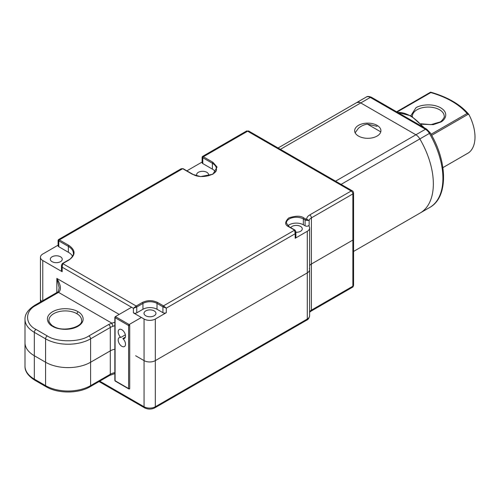 <?xml version="1.0" encoding="UTF-8"?>
<svg xmlns="http://www.w3.org/2000/svg" width="500" height="500" viewBox="0 0 500 500"><rect width="100%" height="100%" fill="white"/><g stroke="black" fill="none" stroke-linecap="round" stroke-linejoin="round"><path stroke-width="0.75" d="M377.069 125.356A13.131 7.581 0 0 0 362.756 123.713A13.131 7.581 0 0 0 354.65 130.719A13.131 7.581 0 0 0 358.494 136.081A13.131 7.581 0 0 0 372.806 137.725A13.131 7.581 0 0 0 380.913 130.719A13.131 7.581 0 0 0 377.069 125.356M359.538 102.394L356.812 102.525A63.675 36.763 -120 0 0 356.488 102.706A63.675 36.763 60 0 1 356.819 102.525A7.956 4.594 60 0 1 360.756 102.944L415.9 134.781A7.956 4.594 60 0 1 419.837 138.912A63.675 36.763 60 0 1 420.163 213L353.569 251.444M122.844 338.594A5.175 2.988 -120 0 0 124.425 338.438A5.175 2.988 -120 0 0 124.425 332.463A5.175 2.988 -120 0 0 119.256 329.475A5.175 2.988 -120 0 0 120.838 337.438A5.175 2.988 -120 0 0 119.256 337.6A5.175 2.988 -120 0 0 118.462 341.744A5.175 2.988 -120 0 0 121.844 346.3A5.175 2.988 -120 0 0 124.425 346.556A5.175 2.988 -120 0 0 122.844 338.594L125.356 337.144M120.838 337.438L125.356 334.825M278.081 147.988L366.381 97A63.675 36.763 60 0 0 366.05 97.181L356.488 102.706A63.675 36.763 -120 0 0 356.044 102.969M377.075 126.337L367.356 124.119C364.125 124.625 361.175 125.981 358.5 128.181L355.15 132.794M380.763 131.856L367.356 124.119M335.556 181.169L415.894 134.775L360.75 102.944L280.413 149.331M52.056 261.669A5.969 3.444 180 0 1 50.306 259.231A5.969 3.444 180 0 1 53.987 256.05A5.969 3.444 180 0 1 60.494 256.794A5.969 3.444 180 0 1 62.244 259.231A5.969 3.444 180 0 1 58.556 262.419A5.969 3.444 180 0 1 52.056 261.669M208.256 175.863A5.969 3.444 0 0 0 208.575 174.75A5.969 3.444 0 0 0 206.825 172.312A5.969 3.444 0 0 0 200.319 171.569A5.969 3.444 0 0 0 196.631 174.75A5.969 3.444 0 0 0 196.95 175.863M295.881 232.288A5.969 3.444 -0 0 0 300.531 231.287A5.969 3.444 -0 0 0 302.281 228.85A5.969 3.444 -0 0 0 298.594 225.669A5.969 3.444 -0 0 0 292.087 226.412A5.969 3.444 -0 0 0 290.725 227.631M145.762 310.9A5.969 3.444 180 0 1 152.262 310.15A5.969 3.444 180 0 1 155.95 313.331A5.969 3.444 180 0 1 154.2 315.769A5.969 3.444 180 0 1 147.694 316.519A5.969 3.444 180 0 1 144.012 313.331A5.969 3.444 180 0 1 145.762 310.9M352.375 287.294L310.912 311.238A2.387 1.381 -120 0 0 311.406 310.144L352.869 286.206A2.387 1.381 60 0 1 352.375 287.294C352.831 287.325 353.231 286.637 353.569 285.231A2.387 1.381 180 0 1 352.869 286.206L352.869 240.062A2.387 1.381 0 0 0 353.569 239.088A2.387 1.381 180 0 1 352.869 240.062L352.869 193.919A2.387 1.381 0 0 0 353.569 192.95C353.231 191.537 352.831 190.85 352.375 190.881A2.387 1.381 120 0 0 351.181 191A2.387 1.381 60 0 1 352.869 193.919L311.406 217.862A2.387 1.381 -120 0 0 309.719 214.938C307.706 216.137 306.694 217.575 306.688 219.244L305.663 218.981A0.794 0.463 120 0 0 305.1 219.956A2.387 1.381 0 0 0 306.637 220.356L306.688 219.244L309.15 220.469L309.15 225.019A2.387 1.381 180 0 1 307.544 226.137A2.387 1.381 180 0 1 305.1 225.8L303.344 224.788A9.95 5.744 0 0 0 287.863 225.819M306.637 220.356L309.15 220.469A7.956 4.594 0 0 1 311.406 217.862L311.406 264.006A7.956 4.594 0 0 0 309.619 265.587A7.956 4.594 180 0 1 311.406 264.006L311.406 310.144A7.956 4.594 180 0 0 309.619 311.725M62.169 263.938L61.469 265.287L62.169 267.181L62.731 263.612L68.919 260.038C75.744 255.169 75.744 250.3 68.919 245.431L59.35 239.913L58.487 239.6L58.087 240.287L58.788 240.888A0.794 0.463 -60 0 1 59.35 239.913L182.706 168.694A0.794 0.463 -60 0 1 183.1 168.656L181.181 168.762L182.706 168.694L192.269 174.219L200.538 176.6L212.938 174.219L217.069 167.056L212.938 162.288L203.369 156.762L202.5 156.456L202.106 157.144L202.806 157.738A0.794 0.463 -60 0 1 203.369 156.762L247.625 131.213A2.387 1.381 -60 0 1 248.819 131.094L246.431 131.094A2.387 1.381 60 0 1 247.625 131.213L351.181 191L309.719 214.938M295.181 230.475A0.794 0.463 120 0 0 295.019 230.113A0.794 0.463 120 0 0 294.619 230.15L295.181 233.725L295.881 231.831L295.881 237.3A2.387 1.381 180 0 1 295.181 238.275L295.181 233.725L166.3 308.137L163.487 305.863L157.581 302.45C152.513 300.081 147.45 300.081 142.381 302.45A0.794 0.463 60 0 1 142.944 303.425L142.944 309.275L136.756 312.85A2.387 1.381 180 0 1 133.381 312.85L144.069 319.019A7.956 4.594 0 0 0 155.325 319.019L166.3 312.688A2.387 1.381 180 0 1 162.925 312.688L157.019 309.275A9.95 5.744 0 0 0 142.944 309.275M215.4 171.744A13.812 7.975 0 0 0 212.375 169.112L202.806 163.588A2.387 1.381 180 0 1 202.106 162.613L202.106 157.144M157.019 309.275L157.019 303.425L162.925 306.837L166.3 308.137L166.3 312.688M155.325 319.019L155.325 406.756A7.956 4.594 180 0 1 144.069 406.756A2.387 1.381 120 0 0 144.569 407.844C147.988 409.519 151.412 409.519 154.831 407.844A2.387 1.381 -120 0 0 155.325 406.756L307.288 319.025A2.387 1.381 60 0 1 306.788 320.112C308.181 319.594 309.125 318.15 309.619 315.775A7.956 4.594 180 0 1 307.288 319.025L307.288 272.881L155.325 360.613A7.956 4.594 180 0 1 144.069 360.613A7.956 4.594 0 0 0 155.325 360.613L307.288 272.881A7.956 4.594 0 0 0 309.619 269.631A7.956 4.594 180 0 1 307.288 272.881L307.288 231.287A7.956 4.594 -0 0 0 309.619 228.038A7.956 4.594 -0 0 0 309.344 226.85A7.956 4.594 180 0 1 309.075 225.662A7.956 4.594 180 0 1 309.15 225.019M307.288 231.287L295.181 238.275M186.875 170.831L202.106 162.044M72.556 256.244A17.087 9.862 0 0 0 68.356 252.256L58.788 246.731A2.387 1.381 180 0 1 58.087 245.756L58.087 240.287M142.381 302.45L136.194 306.025L133.381 308.3L136.756 307L142.944 303.425A9.95 5.744 0 0 1 157.019 303.425A0.794 0.463 -60 0 1 157.581 302.45M58.087 245.188L42.769 254.031A7.956 4.594 0 0 0 40.438 257.281A7.956 4.594 0 0 0 42.769 260.531L62.169 271.731A2.387 1.381 180 0 1 61.469 270.756L61.469 265.287L62.331 263.569L68.519 259.994A0.794 0.463 60 0 1 68.919 260.038M352.869 240.062L311.406 264.006L352.869 240.062M114.856 325.619L112.981 326.306L111.825 323.15L114.856 322.287M112.981 326.306A11.938 6.894 0 0 0 110.306 327.469L110.306 350.863A11.938 6.894 0 0 1 114.856 349.225A11.938 6.894 0 0 0 110.306 350.863L90.606 362.238A31.837 18.381 180 0 1 45.581 362.238L34.325 355.737A31.837 18.381 180 0 1 25 342.744L25 366.138A31.837 18.381 180 0 0 34.325 379.131A2.387 1.381 -60 0 0 34.819 380.225L46.075 386.725A2.387 1.381 120 0 1 45.581 385.631L34.325 379.131L34.325 355.737A31.837 18.381 180 0 1 25 342.744L25 319.344A31.837 18.381 0 0 0 34.325 332.344L34.325 355.737L45.581 362.238L45.581 385.631A31.837 18.381 180 0 0 90.606 385.631L110.306 374.263A11.938 6.894 180 0 1 114.856 372.619M41.65 301.312A7.956 4.594 180 0 1 40.438 298.875A7.956 4.594 0 0 0 41.65 301.312M119.206 314.413L56.837 278.406L59.169 287.625C58.675 290.981 58.062 292.525 57.331 292.256L57.331 292.256A2.387 1.381 60 0 1 58.525 292.375L111.825 323.15L108.612 324.544A2.387 1.381 60 0 1 110.306 327.469L90.606 338.844L90.606 362.238A31.837 18.381 180 0 1 45.581 362.238L45.581 338.844A31.837 18.381 0 0 0 90.606 338.844A2.387 1.381 -120 0 0 88.919 335.919C79.544 342.4 56.644 342.4 47.269 335.919A2.387 1.381 120 0 0 45.581 338.844L34.325 332.344A2.387 1.381 -60 0 1 36.012 329.419C24.781 324.006 24.781 310.788 36.012 305.375A2.387 1.381 -120 0 0 34.819 305.256C28.069 309.581 24.8 314.275 25 319.344M144.069 319.019L144.069 360.613L135.631 355.737L144.069 360.613L144.069 406.756L99.744 381.163M56.837 292.544L56.837 278.406C60.963 285.181 61.525 289.837 58.525 292.375L36.012 305.375M309.619 315.775L309.619 269.631A7.956 4.594 0 0 0 309.344 268.444M110.306 350.863L90.606 362.238L90.606 385.631A2.387 1.381 -120 0 1 90.113 386.725L109.806 375.35A2.387 1.381 60 0 0 110.306 374.263L110.306 350.863M430.588 92.169L430.831 92.562L430.588 92.169L396.606 111.788L430.6 92.156L430.831 92.562C446.881 97.256 458.963 104.231 467.075 113.488L469.019 114.725A35.819 20.681 60 0 1 475 137.05A35.819 20.681 60 0 1 469.019 152.475L468.356 152.925M431.669 135.338L468.519 114.069L469.019 114.725M429.906 133.119L341.1 184.369M141.387 317.469L129.156 324.531A0.794 0.463 60 0 1 129.719 325.506L129.719 388.544A0.794 0.463 60 0 1 129.556 388.906L128.756 388.906L115.25 381.112A0.794 0.463 -60 0 1 115.087 380.744A0.794 0.463 180 0 1 114.856 380.419L115.25 381.112M115.087 317.056A0.794 0.463 0 0 0 114.856 317.381A0.794 0.463 0 0 0 115.087 317.706A0.794 0.463 -60 0 1 115.65 316.731A0.794 0.463 -120 0 0 115.25 316.694L131.575 307.269M115.65 316.731L129.156 324.531A0.794 0.463 120 0 0 128.594 325.506A0.794 0.463 0 0 0 129.719 325.506M129.719 388.544A0.794 0.463 180 0 1 128.594 388.544A0.794 0.463 120 0 0 128.756 388.906M115.087 317.706L128.594 325.506L128.594 388.544L115.087 380.744L115.087 317.706M366.406 96.988L366.381 97A7.956 4.594 60 0 1 370.319 97.419A2.387 1.381 -60 0 1 371.512 97.3C368.988 96.275 367.281 96.169 366.406 96.988L366.506 96.938M429.725 207.469C448.306 197.481 447.769 161.881 430.281 132.887L426.656 129.137A2.387 1.381 120 0 0 425.462 129.256A7.956 4.594 60 0 1 429.4 133.387A63.675 36.763 60 0 1 429.725 207.469L420.606 212.738M415.894 134.775L425.462 129.256L370.319 97.419L360.75 102.944M53.412 326.25C62.862 332.719 83.3 326.825 81.594 320.319A16.319 9.419 0 0 0 76.819 313.663A16.319 9.419 0 0 0 53.744 313.663A16.319 9.419 0 0 0 48.963 320.319C48 320.962 51.913 326.087 53.412 326.25L52.619 326.331C55.812 328.762 68.394 331.644 77.944 326.331C87.144 320.819 82.156 313.556 77.944 311.712C74.75 309.275 62.162 306.4 52.619 311.712C43.419 317.219 48.4 324.487 52.619 326.331M183.1 168.656L192.669 174.175A0.794 0.463 120 0 0 192.269 174.219M305.663 218.981L303.906 217.969C300.75 215.644 295.681 215.644 288.712 217.969C284.688 221.994 284.688 224.913 288.712 226.737A0.794 0.463 -60 0 1 289.113 226.7L295.019 230.113L295.881 231.831M303.344 224.788L303.344 218.944L305.1 219.956L305.1 225.8M289.113 226.7L286.363 223.006A9.95 5.744 180 0 1 292.5 217.694A9.95 5.744 180 0 1 303.344 218.944A0.794 0.463 -60 0 1 303.906 217.969M212.938 162.288A0.794 0.463 120 0 0 212.375 163.263L212.375 169.112M202.806 163.588L202.806 157.738L212.375 163.263A13.812 7.975 180 0 1 216.419 168.9C217.781 174.737 200.637 179.594 192.669 174.175M136.756 312.85L136.756 307L136.194 306.025L62.731 263.612A0.794 0.463 -120 0 0 62.331 263.569M68.919 245.431A0.794 0.463 120 0 0 68.356 246.406L68.356 252.256M68.519 259.994C71.056 259.156 74.119 254.137 73.362 253.381A17.087 9.862 0 0 0 68.356 246.406L58.788 240.888L58.788 246.731M288.712 226.737L294.619 230.15L163.487 305.863L162.925 306.837L162.925 312.688M42.769 300.669L42.769 260.531M62.169 271.731L62.169 267.181L133.381 308.3L133.381 312.85M108.612 324.544L88.919 335.919M47.269 335.919L36.012 329.419M76.819 313.663L77.944 311.712M397.875 112.519A35.819 20.681 60 0 1 422.681 126.844M412.388 116.65L412.369 116.256A15.919 9.188 180 0 1 417.031 109.756A15.919 9.188 180 0 1 434.381 107.762A15.919 9.188 180 0 1 444.206 116.256C445.169 116.781 441.337 121.888 439.875 122.025L430.938 124.65L420.825 123.75M421.256 124.219L433.244 124.65L440.669 122.106C444.787 120.3 449.663 113.194 440.669 107.806C431.337 102.613 419.031 105.431 415.906 107.806L410.825 115.712M430.831 92.562L397.069 112.056M431.075 134.269L467.075 113.488M468.519 152.831L442.887 167.631L468.438 152.881M356.494 102.713L278.081 147.981M114.856 380.419L114.856 317.381L115.25 316.694M371.512 97.3L426.656 129.137M246.431 131.094L202.5 156.456M181.181 168.762L58.487 239.6M352.375 190.881L248.819 131.094M353.569 285.231L353.569 192.95M309.619 269.631L309.619 228.038M40.438 257.281L40.438 302.013M34.819 305.256L57.331 292.256M310.912 311.238L309.619 312.25M306.788 320.112L154.831 407.844M114.856 373.594L109.806 375.35M90.113 386.725C78.487 393.744 57.7 393.744 46.075 386.725M34.819 380.225C28.069 375.9 24.8 371.206 25 366.138M144.569 407.844L99.05 381.569M468.731 114.281C460.412 104.462 447.713 97.088 430.631 92.156M397.725 112.431L411.175 115.913L424.225 127.731"/></g></svg>
